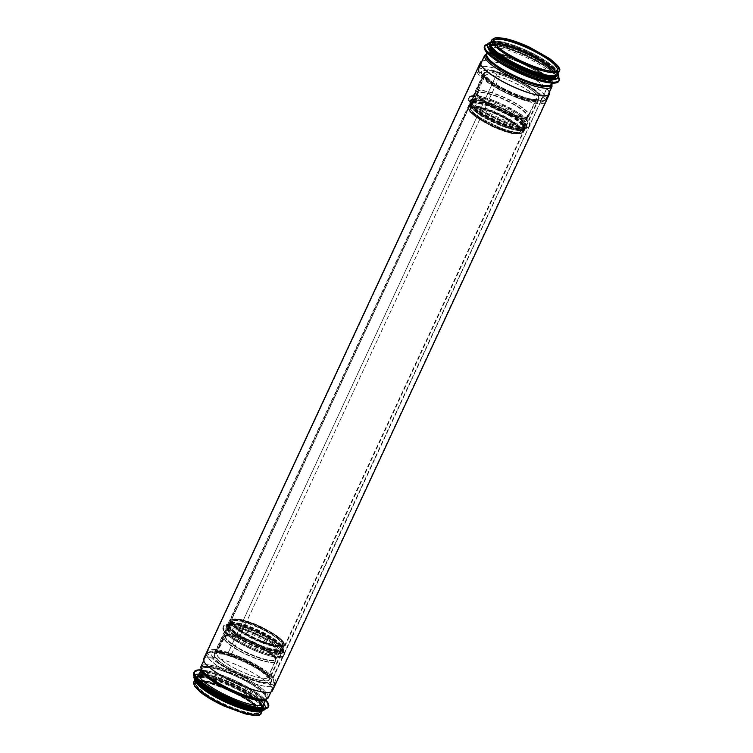 <?xml version="1.0" encoding="UTF-8"?>
<svg xmlns="http://www.w3.org/2000/svg" width="753" height="753" viewBox="0 0 753 753"><rect width="100%" height="100%" fill="white"/><g stroke="black" fill="none" stroke-linecap="round" stroke-linejoin="round"><path stroke-width="0.56" stroke-dasharray="3.77 2.82" d="M485.346 72.147L216.205 652.992L485.346 72.147A30.525 6.824 -155.1 0 0 483.567 73.333L214.05 653.971A30.525 6.824 24.9 0 0 238.861 673.013A30.525 6.824 24.9 0 0 269.433 679.677A30.525 6.824 24.9 0 0 248.518 662.518A30.525 6.824 24.9 0 0 215.979 652.747L485.497 72.109L215.979 652.747M485.497 72.109A30.525 6.824 -155.1 0 1 518.045 81.889A30.525 6.824 -155.1 0 1 538.95 99.048A30.525 6.824 -155.1 0 1 508.388 92.384A30.525 6.824 -155.1 0 1 483.567 73.333M485.873 72.316A30.082 6.73 -155.1 0 1 517.942 81.955A30.082 6.73 -155.1 0 1 538.546 98.85A30.082 6.73 -155.1 0 1 508.426 92.29A30.082 6.73 -155.1 0 1 483.981 73.521A30.082 6.73 -155.1 0 1 485.723 72.354M215.819 652.785A30.525 6.824 24.9 0 0 214.05 653.971M216.205 652.992A30.082 6.73 24.9 0 0 214.454 654.159A30.082 6.73 24.9 0 0 238.908 672.918A30.082 6.73 24.9 0 0 269.019 679.488A30.082 6.73 24.9 0 0 248.424 662.584A30.082 6.73 24.9 0 0 216.356 652.955M497.799 71.827L228.244 652.531L230.945 655.392L500.491 74.698L497.799 71.827A37.481 8.377 -155.1 0 0 477.28 70.377L207.724 651.072A37.481 8.377 24.9 0 0 238.193 674.453A37.481 8.377 24.9 0 0 275.72 682.632A37.481 8.377 24.9 0 0 228.328 652.559L497.874 71.855L500.557 74.716L231.002 655.411L228.328 652.559M497.874 71.855A37.481 8.377 -155.1 0 1 545.276 101.937A37.481 8.377 -155.1 0 1 507.748 93.758A37.481 8.377 -155.1 0 1 477.28 70.377M500.557 74.716A29.988 6.702 -155.1 0 1 538.47 98.784A29.988 6.702 -155.1 0 1 508.454 92.233A29.988 6.702 -155.1 0 1 484.075 73.53A29.988 6.702 -155.1 0 1 500.491 74.698M228.244 652.531A37.481 8.377 24.9 0 0 207.724 651.072M230.945 655.392A29.988 6.702 24.9 0 0 214.53 654.225A29.988 6.702 24.9 0 0 238.899 672.937A29.988 6.702 24.9 0 0 268.925 679.479A29.988 6.702 24.9 0 0 231.002 655.411M269.951 685.042L546.829 88.562L269.951 685.042A37.951 8.49 24.9 0 1 272.482 690.717M546.687 88.421L269.499 684.797L546.687 88.421A37.951 8.49 -155.1 0 0 513.264 68.241A37.951 8.49 -155.1 0 0 482.005 61.04M269.819 684.891A37.951 8.49 24.9 0 0 232.799 663.242A37.951 8.49 24.9 0 0 203.639 658.762M269.499 684.797A37.575 8.405 24.9 0 0 232.846 663.365A37.575 8.405 24.9 0 0 203.978 658.922A37.575 8.405 24.9 0 0 234.522 682.359A37.575 8.405 24.9 0 0 272.144 690.567A37.575 8.405 24.9 0 0 269.64 684.938M546.829 88.562A37.951 8.49 -155.1 0 1 549.351 92.308M546.509 88.468A37.575 8.405 -155.1 0 1 549.153 92.723M481.807 61.464A37.575 8.405 -155.1 0 1 512.36 67.958A37.575 8.405 -155.1 0 1 546.377 88.317M195.441 680.618A36.756 8.217 -155.1 0 1 195.526 679.084A36.756 8.217 -155.1 0 1 197.757 677.634A36.756 8.217 -155.1 0 1 236.913 689.315A36.756 8.217 -155.1 0 1 262.204 710.032A36.756 8.217 -155.1 0 1 261.084 711.096M200.025 676.006A35.325 7.897 -155.1 0 1 237.656 687.235A35.325 7.897 -155.1 0 1 261.969 707.142A35.325 7.897 -155.1 0 1 261.94 707.199A35.325 7.897 -155.1 0 1 226.597 699.433A35.325 7.897 -155.1 0 1 197.86 677.446A35.325 7.897 -155.1 0 1 197.879 677.399A35.325 7.897 -155.1 0 1 200.025 676.006M231.171 622.759A29.254 6.542 -155.1 0 1 262.336 632.068A29.254 6.542 -155.1 0 1 282.469 648.549A29.254 6.542 -155.1 0 1 253.187 642.168A29.254 6.542 -155.1 0 1 229.401 623.917A29.254 6.542 -155.1 0 1 231.171 622.759M195.027 679.488A37.123 8.302 -155.1 0 1 195.187 678.924A37.123 8.302 -155.1 0 1 197.437 677.465A37.123 8.302 -155.1 0 1 236.988 689.268A37.123 8.302 -155.1 0 1 262.543 710.192A37.123 8.302 -155.1 0 1 262.213 710.681M200.345 676.166A34.949 7.812 24.9 0 0 198.227 677.549A34.949 7.812 24.9 0 0 198.199 677.606A34.949 7.812 24.9 0 0 222.389 697.306A34.949 7.812 24.9 0 0 259.512 708.366A34.949 7.812 24.9 0 0 261.611 707.029A34.949 7.812 24.9 0 0 261.63 706.982A34.949 7.812 24.9 0 0 237.581 687.282A34.949 7.812 24.9 0 0 200.345 676.166M230.86 622.59A29.631 6.626 -155.1 0 1 262.421 632.012A29.631 6.626 -155.1 0 1 282.808 648.71A29.631 6.626 -155.1 0 1 281.02 649.877A29.631 6.626 -155.1 0 1 249.45 640.455A29.631 6.626 -155.1 0 1 229.063 623.757A29.631 6.626 -155.1 0 1 230.86 622.59M280.963 646.912A28.285 6.325 24.9 0 0 282.676 645.792A28.285 6.325 24.9 0 0 259.691 628.153A28.285 6.325 24.9 0 0 231.378 621.978A28.285 6.325 24.9 0 0 250.843 637.913A28.285 6.325 24.9 0 0 280.963 646.912M277.273 654.856A28.285 6.325 24.9 0 0 278.986 653.745A28.285 6.325 24.9 0 0 256.001 636.097A28.285 6.325 24.9 0 0 227.688 629.932A28.285 6.325 24.9 0 0 247.144 645.867A28.285 6.325 24.9 0 0 277.273 654.856M278.657 654.112A29.254 6.542 24.9 0 0 280.427 652.964A29.254 6.542 24.9 0 0 256.641 634.713A29.254 6.542 24.9 0 0 227.359 628.322A29.254 6.542 24.9 0 0 247.492 644.813A29.254 6.542 24.9 0 0 278.657 654.112M279.419 652.456A29.254 6.542 24.9 0 0 281.198 651.307A29.254 6.542 24.9 0 0 257.413 633.057A29.254 6.542 24.9 0 0 228.121 626.665A29.254 6.542 24.9 0 0 248.255 643.156A29.254 6.542 24.9 0 0 279.419 652.456M279.824 651.599A29.254 6.542 24.9 0 0 281.594 650.441A29.254 6.542 24.9 0 0 257.818 632.191A29.254 6.542 24.9 0 0 228.526 625.809A29.254 6.542 24.9 0 0 248.659 642.29A29.254 6.542 24.9 0 0 279.824 651.599M280.097 650.997A29.254 6.542 24.9 0 0 281.876 649.848A29.254 6.542 24.9 0 0 258.091 631.598A29.254 6.542 24.9 0 0 228.799 625.206A29.254 6.542 24.9 0 0 248.932 641.697A29.254 6.542 24.9 0 0 280.097 650.997M280.408 650.338A29.254 6.542 24.9 0 0 282.177 649.18A29.254 6.542 24.9 0 0 258.401 630.929A29.254 6.542 24.9 0 0 229.11 624.548A29.254 6.542 24.9 0 0 249.243 641.038A29.254 6.542 24.9 0 0 280.408 650.338M282.403 646.027A29.254 6.542 24.9 0 0 284.182 644.879A29.254 6.542 24.9 0 0 260.397 626.628A29.254 6.542 24.9 0 0 231.105 620.237A29.254 6.542 24.9 0 0 251.238 636.727A29.254 6.542 24.9 0 0 282.403 646.027M258.053 713.383A35.777 8.001 -155.1 0 1 219.942 702.012A35.777 8.001 -155.1 0 1 195.319 681.851A35.777 8.001 -155.1 0 1 231.143 689.654A35.777 8.001 -155.1 0 1 260.227 711.971A35.777 8.001 -155.1 0 1 258.053 713.383M199.714 673.088A35.777 8.001 -155.1 0 1 234.832 681.7A35.777 8.001 -155.1 0 1 264.077 702.963M262.016 707.076A36.756 8.217 -155.1 0 1 222.869 695.386A36.756 8.217 -155.1 0 1 197.578 674.679A36.756 8.217 -155.1 0 1 234.371 682.698A36.756 8.217 -155.1 0 1 264.247 705.627A36.756 8.217 -155.1 0 1 262.016 707.076M197.775 680.015A36.756 8.217 -155.1 0 1 196.806 676.335A36.756 8.217 -155.1 0 1 233.599 684.355A36.756 8.217 -155.1 0 1 263.475 707.283A36.756 8.217 -155.1 0 1 261.244 708.733A36.756 8.217 -155.1 0 1 260.039 708.921M260.849 709.59A36.756 8.217 -155.1 0 1 221.702 697.909A36.756 8.217 -155.1 0 1 196.411 677.192A36.756 8.217 -155.1 0 1 233.204 685.211A36.756 8.217 -155.1 0 1 263.079 708.14A36.756 8.217 -155.1 0 1 260.849 709.59M199.809 684.524A36.756 8.217 -155.1 0 1 196.128 677.794A36.756 8.217 -155.1 0 1 232.922 685.814A36.756 8.217 -155.1 0 1 262.797 708.742A36.756 8.217 -155.1 0 1 260.576 710.192A36.756 8.217 -155.1 0 1 255.276 710.277M260.265 710.851A36.756 8.217 -155.1 0 1 221.109 699.17A36.756 8.217 -155.1 0 1 195.818 678.453A36.756 8.217 -155.1 0 1 232.621 686.472A36.756 8.217 -155.1 0 1 262.496 709.401A36.756 8.217 -155.1 0 1 260.265 710.851M258.26 715.162A36.756 8.217 -155.1 0 1 219.114 703.471A36.756 8.217 -155.1 0 1 193.822 682.764A36.756 8.217 -155.1 0 1 230.616 690.783A36.756 8.217 -155.1 0 1 260.491 713.712A36.756 8.217 -155.1 0 1 258.26 715.162M555.243 75.375A36.756 8.217 24.9 0 0 557.474 73.926A36.756 8.217 24.9 0 0 527.599 50.997A36.756 8.217 24.9 0 0 490.796 42.977A36.756 8.217 24.9 0 0 516.087 63.694A36.756 8.217 24.9 0 0 555.243 75.375M552.975 77.013A35.325 7.897 24.9 0 0 555.121 75.611A35.325 7.897 24.9 0 0 555.14 75.564A35.325 7.897 24.9 0 0 526.403 53.576A35.325 7.897 24.9 0 0 491.06 45.811A35.325 7.897 24.9 0 0 491.031 45.867A35.325 7.897 24.9 0 0 515.344 65.775A35.325 7.897 24.9 0 0 552.975 77.013M521.829 130.25A29.254 6.542 24.9 0 0 523.599 129.092A29.254 6.542 24.9 0 0 499.813 110.842A29.254 6.542 24.9 0 0 470.531 104.46A29.254 6.542 24.9 0 0 490.664 120.941A29.254 6.542 24.9 0 0 521.829 130.25M557.813 74.086A37.123 8.302 24.9 0 0 532.258 53.162A37.123 8.302 24.9 0 0 492.707 41.359A37.123 8.302 24.9 0 0 490.457 42.817M553.276 71.196A34.949 7.812 -155.1 0 1 554.801 75.413A34.949 7.812 -155.1 0 1 554.773 75.46A34.949 7.812 -155.1 0 1 552.655 76.844A34.949 7.812 -155.1 0 1 515.419 65.727A34.949 7.812 -155.1 0 1 491.37 46.027A34.949 7.812 -155.1 0 1 491.389 45.98A34.949 7.812 -155.1 0 1 493.488 44.653A34.949 7.812 -155.1 0 1 495.596 44.418M522.14 130.42A29.631 6.626 24.9 0 0 523.937 129.252A29.631 6.626 24.9 0 0 503.55 112.555A29.631 6.626 24.9 0 0 471.98 103.133A29.631 6.626 24.9 0 0 470.192 104.3A29.631 6.626 24.9 0 0 490.58 120.998A29.631 6.626 24.9 0 0 522.14 130.42M472.037 106.107A28.285 6.325 -155.1 0 1 502.157 115.096A28.285 6.325 -155.1 0 1 521.622 131.031A28.285 6.325 -155.1 0 1 493.309 124.866A28.285 6.325 -155.1 0 1 470.324 107.218A28.285 6.325 -155.1 0 1 472.037 106.107M475.727 98.154A28.285 6.325 -155.1 0 1 505.856 107.142A28.285 6.325 -155.1 0 1 525.312 123.078A28.285 6.325 -155.1 0 1 496.999 116.913A28.285 6.325 -155.1 0 1 474.014 99.264A28.285 6.325 -155.1 0 1 475.727 98.154M474.343 98.897A29.254 6.542 -155.1 0 1 505.508 108.197A29.254 6.542 -155.1 0 1 525.641 124.687A29.254 6.542 -155.1 0 1 496.359 118.296A29.254 6.542 -155.1 0 1 472.573 100.055A29.254 6.542 -155.1 0 1 474.343 98.897M473.581 100.554A29.254 6.542 -155.1 0 1 504.745 109.853A29.254 6.542 -155.1 0 1 524.879 126.344A29.254 6.542 -155.1 0 1 495.587 119.962A29.254 6.542 -155.1 0 1 471.802 101.711A29.254 6.542 -155.1 0 1 473.581 100.554M473.176 101.41A29.254 6.542 -155.1 0 1 504.341 110.719A29.254 6.542 -155.1 0 1 524.474 127.201A29.254 6.542 -155.1 0 1 495.182 120.819A29.254 6.542 -155.1 0 1 471.406 102.568A29.254 6.542 -155.1 0 1 473.176 101.41M472.903 102.013A29.254 6.542 -155.1 0 1 504.068 111.312A29.254 6.542 -155.1 0 1 524.201 127.803A29.254 6.542 -155.1 0 1 494.909 121.412A29.254 6.542 -155.1 0 1 471.124 103.161A29.254 6.542 -155.1 0 1 472.903 102.013M472.592 102.672A29.254 6.542 -155.1 0 1 503.757 111.971A29.254 6.542 -155.1 0 1 523.89 128.462A29.254 6.542 -155.1 0 1 494.599 122.08A29.254 6.542 -155.1 0 1 470.823 103.829A29.254 6.542 -155.1 0 1 472.592 102.672M470.597 106.982A29.254 6.542 -155.1 0 1 501.762 116.282A29.254 6.542 -155.1 0 1 521.895 132.773A29.254 6.542 -155.1 0 1 492.603 126.391A29.254 6.542 -155.1 0 1 468.818 108.14A29.254 6.542 -155.1 0 1 470.597 106.982M494.947 39.627A35.777 8.001 24.9 0 0 492.773 41.039A35.777 8.001 24.9 0 0 521.857 63.356A35.777 8.001 24.9 0 0 557.681 71.168A35.777 8.001 24.9 0 0 533.058 50.997A35.777 8.001 24.9 0 0 494.947 39.627M491.257 47.58A35.777 8.001 24.9 0 0 489.083 48.992A35.777 8.001 24.9 0 0 518.168 71.309A35.777 8.001 24.9 0 0 553.982 79.121A35.777 8.001 24.9 0 0 529.368 58.95A35.777 8.001 24.9 0 0 491.257 47.58M554.274 79.413A36.756 8.217 24.9 0 0 555.422 78.331A36.756 8.217 24.9 0 0 530.131 57.623A36.756 8.217 24.9 0 0 490.984 45.933A36.756 8.217 24.9 0 0 488.753 47.383A36.756 8.217 24.9 0 0 488.669 48.964M491.756 44.276A36.756 8.217 24.9 0 0 489.525 45.726A36.756 8.217 24.9 0 0 519.401 68.655A36.756 8.217 24.9 0 0 556.194 76.674A36.756 8.217 24.9 0 0 530.903 55.967A36.756 8.217 24.9 0 0 491.756 44.276M555.356 76.938A36.756 8.217 24.9 0 0 556.589 75.818A36.756 8.217 24.9 0 0 531.298 55.101A36.756 8.217 24.9 0 0 492.151 43.42A36.756 8.217 24.9 0 0 489.921 44.869A36.756 8.217 24.9 0 0 489.864 46.545M492.424 42.817A36.756 8.217 24.9 0 0 490.203 44.276A36.756 8.217 24.9 0 0 520.078 67.196A36.756 8.217 24.9 0 0 556.872 75.215A36.756 8.217 24.9 0 0 531.58 54.508A36.756 8.217 24.9 0 0 492.424 42.817M556.796 75.102A36.756 8.217 24.9 0 0 557.182 74.556A36.756 8.217 24.9 0 0 531.891 53.849A36.756 8.217 24.9 0 0 492.735 42.159A36.756 8.217 24.9 0 0 490.504 43.608A36.756 8.217 24.9 0 0 490.335 44.248M494.74 37.848A36.756 8.217 24.9 0 0 492.509 39.297A36.756 8.217 24.9 0 0 522.384 62.226A36.756 8.217 24.9 0 0 559.178 70.245A36.756 8.217 24.9 0 0 533.886 49.538A36.756 8.217 24.9 0 0 494.74 37.848M196.354 680.646A36.756 8.217 -155.1 0 1 235.51 692.336A36.756 8.217 -155.1 0 1 260.802 713.044A36.756 8.217 -155.1 0 1 224.008 705.024A36.756 8.217 -155.1 0 1 194.133 682.096A36.756 8.217 -155.1 0 1 196.354 680.646M197.568 681.305A35.325 7.897 -155.1 0 1 235.2 692.534A35.325 7.897 -155.1 0 1 259.512 712.451A35.325 7.897 -155.1 0 1 224.14 704.742A35.325 7.897 -155.1 0 1 195.422 682.698A35.325 7.897 -155.1 0 1 197.568 681.305M201.371 670.33A35.626 7.963 -155.1 0 1 201.456 668.984A35.626 7.963 -155.1 0 1 203.639 667.525A35.626 7.963 -155.1 0 1 241.713 678.914A35.626 7.963 -155.1 0 1 266.091 698.982A35.626 7.963 -155.1 0 1 265.112 699.923M202.623 672.222A36.003 8.048 -155.1 0 1 203.583 666.8A36.003 8.048 -155.1 0 1 248.066 681.512A36.003 8.048 -155.1 0 1 262.863 700.186M202.51 672.071A36.379 8.132 -155.1 0 1 203.357 666.433A36.379 8.132 -155.1 0 1 248.481 681.399A36.379 8.132 -155.1 0 1 263.051 700.177M201.004 666.405A37.123 8.302 -155.1 0 1 203.254 664.946A37.123 8.302 -155.1 0 1 242.805 676.749A37.123 8.302 -155.1 0 1 268.35 697.673M209.127 652.277A37.123 8.302 -155.1 0 1 248.678 664.08A37.123 8.302 -155.1 0 1 274.233 685.004A37.123 8.302 -155.1 0 1 237.063 676.9A37.123 8.302 -155.1 0 1 206.877 653.745A37.123 8.302 -155.1 0 1 209.127 652.277M213.748 652.089A32.85 7.342 -155.1 0 1 254.354 665.52A32.85 7.342 -155.1 0 1 267.823 682.557A32.85 7.342 -155.1 0 1 238.466 673.879A32.85 7.342 -155.1 0 1 212.883 657.049A32.85 7.342 -155.1 0 1 213.748 652.089M218.361 651.9A28.576 6.391 -155.1 0 1 248.81 660.993A28.576 6.391 -155.1 0 1 268.482 677.098A28.576 6.391 -155.1 0 1 239.868 670.867A28.576 6.391 -155.1 0 1 216.629 653.03A28.576 6.391 -155.1 0 1 218.361 651.9M225.731 636.031A28.576 6.391 -155.1 0 1 256.18 645.123A28.576 6.391 -155.1 0 1 275.843 661.228A28.576 6.391 -155.1 0 1 247.229 654.988A28.576 6.391 -155.1 0 1 223.999 637.16A28.576 6.391 -155.1 0 1 225.731 636.031M225.919 635.786A28.51 6.372 -155.1 0 1 254.938 644.182A28.51 6.372 -155.1 0 1 276.05 660.24A28.51 6.372 -155.1 0 1 247.37 654.696A28.51 6.372 -155.1 0 1 224.62 636.36A28.51 6.372 -155.1 0 1 225.919 635.786M226.982 634.901A27.899 6.24 -155.1 0 1 255.38 643.118A27.899 6.24 -155.1 0 1 276.04 658.828A27.899 6.24 -155.1 0 1 247.963 653.406A27.899 6.24 -155.1 0 1 225.712 635.466A27.899 6.24 -155.1 0 1 226.982 634.901M227.171 634.657A27.833 6.222 -155.1 0 1 256.811 643.504A27.833 6.222 -155.1 0 1 275.965 659.186A27.833 6.222 -155.1 0 1 248.104 653.115A27.833 6.222 -155.1 0 1 225.476 635.748A27.833 6.222 -155.1 0 1 227.171 634.657M233.778 620.406A27.833 6.222 -155.1 0 1 263.428 629.254A27.833 6.222 -155.1 0 1 282.582 644.935A27.833 6.222 -155.1 0 1 254.721 638.864A27.833 6.222 -155.1 0 1 232.093 621.507A27.833 6.222 -155.1 0 1 233.778 620.406M232.573 619.747A29.254 6.542 -155.1 0 1 263.738 629.047A29.254 6.542 -155.1 0 1 283.872 645.537A29.254 6.542 -155.1 0 1 254.58 639.156A29.254 6.542 -155.1 0 1 230.804 620.905A29.254 6.542 -155.1 0 1 232.573 619.747M193.794 681.945A37.123 8.302 -155.1 0 1 196.044 680.477A37.123 8.302 -155.1 0 1 235.595 692.28A37.123 8.302 -155.1 0 1 261.14 713.204M197.879 681.474A34.949 7.812 -155.1 0 1 235.115 692.591A34.949 7.812 -155.1 0 1 259.173 712.291A34.949 7.812 -155.1 0 1 224.178 704.657A34.949 7.812 -155.1 0 1 195.761 682.858A34.949 7.812 -155.1 0 1 197.879 681.474M203.959 667.685A35.25 7.878 -155.1 0 1 241.628 678.952A35.25 7.878 -155.1 0 1 265.753 698.812A35.25 7.878 -155.1 0 1 230.484 691.075A35.25 7.878 -155.1 0 1 201.804 669.135A35.25 7.878 -155.1 0 1 203.959 667.685M203.875 666.603A35.815 8.01 -155.1 0 1 248.302 681.333A35.815 8.01 -155.1 0 1 262.656 699.819A35.815 8.01 -155.1 0 1 230.813 690.36A35.815 8.01 -155.1 0 1 203.037 672.147A35.815 8.01 -155.1 0 1 203.875 666.603M203.649 666.236A36.191 8.095 -155.1 0 1 248.537 681.117A36.191 8.095 -155.1 0 1 263.042 699.801A36.191 8.095 -155.1 0 1 230.87 690.237A36.191 8.095 -155.1 0 1 202.802 671.836A36.191 8.095 -155.1 0 1 203.649 666.236M203.564 665.115A36.756 8.217 -155.1 0 1 242.72 676.806A36.756 8.217 -155.1 0 1 268.012 697.513A36.756 8.217 -155.1 0 1 231.218 689.494A36.756 8.217 -155.1 0 1 201.343 666.565A36.756 8.217 -155.1 0 1 203.564 665.115M209.447 652.446A36.756 8.217 -155.1 0 1 248.603 664.137A36.756 8.217 -155.1 0 1 273.894 684.844A36.756 8.217 -155.1 0 1 237.091 676.825A36.756 8.217 -155.1 0 1 207.216 653.896A36.756 8.217 -155.1 0 1 209.447 652.446M213.457 652.286A33.047 7.389 -155.1 0 1 254.298 665.793A33.047 7.389 -155.1 0 1 267.842 682.924A33.047 7.389 -155.1 0 1 238.315 674.208A33.047 7.389 -155.1 0 1 212.591 657.275A33.047 7.389 -155.1 0 1 213.457 652.286M218.681 652.079A28.209 6.306 -155.1 0 1 248.725 661.049A28.209 6.306 -155.1 0 1 268.134 676.938A28.209 6.306 -155.1 0 1 239.896 670.782A28.209 6.306 -155.1 0 1 216.968 653.19A28.209 6.306 -155.1 0 1 218.681 652.079M226.051 636.2A28.209 6.306 -155.1 0 1 256.095 645.17A28.209 6.306 -155.1 0 1 275.504 661.068A28.209 6.306 -155.1 0 1 247.266 654.912A28.209 6.306 -155.1 0 1 224.338 637.32A28.209 6.306 -155.1 0 1 226.051 636.2M226.145 636.078A28.172 6.297 -155.1 0 1 254.815 644.38A28.172 6.297 -155.1 0 1 275.673 660.24A28.172 6.297 -155.1 0 1 247.332 654.771A28.172 6.297 -155.1 0 1 224.865 636.652A28.172 6.297 -155.1 0 1 226.145 636.078M227.199 635.193A27.56 6.165 -155.1 0 1 255.258 643.316A27.56 6.165 -155.1 0 1 275.664 658.828A27.56 6.165 -155.1 0 1 247.935 653.472A27.56 6.165 -155.1 0 1 225.947 635.758A27.56 6.165 -155.1 0 1 227.199 635.193M227.481 634.826A27.456 6.137 -155.1 0 1 256.735 643.561A27.456 6.137 -155.1 0 1 275.626 659.026A27.456 6.137 -155.1 0 1 248.142 653.039A27.456 6.137 -155.1 0 1 225.815 635.909A27.456 6.137 -155.1 0 1 227.481 634.826M234.098 620.576A27.456 6.137 -155.1 0 1 263.343 629.31A27.456 6.137 -155.1 0 1 282.243 644.784A27.456 6.137 -155.1 0 1 254.749 638.789A27.456 6.137 -155.1 0 1 232.432 621.658A27.456 6.137 -155.1 0 1 234.098 620.576M232.253 619.578A29.631 6.626 -155.1 0 1 263.823 629A29.631 6.626 -155.1 0 1 284.21 645.697A29.631 6.626 -155.1 0 1 254.552 639.231A29.631 6.626 -155.1 0 1 230.465 620.745A29.631 6.626 -155.1 0 1 232.253 619.578M281.584 645.585A28.285 6.325 24.9 0 0 253.987 624.096A28.285 6.325 24.9 0 0 237.364 627.993A28.285 6.325 24.9 0 0 281.584 645.585M281.584 657.209A33.377 7.464 24.9 0 0 249.027 631.852A33.377 7.464 24.9 0 0 229.401 636.445A33.377 7.464 24.9 0 0 281.584 657.209M281.782 657.143A33.527 7.492 24.9 0 0 283.806 655.816A33.527 7.492 24.9 0 0 256.557 634.901A33.527 7.492 24.9 0 0 222.992 627.588A33.527 7.492 24.9 0 0 246.062 646.479A33.527 7.492 24.9 0 0 281.782 657.143M282.121 656.409A33.527 7.492 24.9 0 0 284.154 655.082A33.527 7.492 24.9 0 0 256.895 634.167A33.527 7.492 24.9 0 0 223.33 626.854A33.527 7.492 24.9 0 0 246.4 645.745A33.527 7.492 24.9 0 0 282.121 656.409M282.064 656.211A33.386 7.464 24.9 0 0 249.488 630.845A33.386 7.464 24.9 0 0 229.863 635.447A33.386 7.464 24.9 0 0 282.064 656.211M281.33 653.491A31.504 7.041 24.9 0 0 250.589 629.564A31.504 7.041 24.9 0 0 232.065 633.904A31.504 7.041 24.9 0 0 281.33 653.491M281.518 653.435A31.654 7.078 24.9 0 0 283.429 652.183A31.654 7.078 24.9 0 0 257.705 632.435A31.654 7.078 24.9 0 0 226.013 625.527A31.654 7.078 24.9 0 0 247.793 643.363A31.654 7.078 24.9 0 0 281.518 653.435M281.707 653.02A31.654 7.078 24.9 0 0 283.627 651.769A31.654 7.078 24.9 0 0 257.893 632.021A31.654 7.078 24.9 0 0 226.201 625.122A31.654 7.078 24.9 0 0 247.982 642.958A31.654 7.078 24.9 0 0 281.707 653.02M281.65 652.823A31.522 7.05 24.9 0 0 250.9 628.887A31.522 7.05 24.9 0 0 232.376 633.226A31.522 7.05 24.9 0 0 281.65 652.823M280.54 651.241A29.781 6.655 24.9 0 0 251.483 628.623A29.781 6.655 24.9 0 0 233.985 632.718A29.781 6.655 24.9 0 0 280.54 651.241M280.85 650.583A29.781 6.655 24.9 0 0 251.794 627.955A29.781 6.655 24.9 0 0 234.287 632.059A29.781 6.655 24.9 0 0 280.85 650.583M257.441 714.71A35.777 8.001 -155.1 0 1 201.503 692.459A35.777 8.001 -155.1 0 1 222.53 687.536A35.777 8.001 -155.1 0 1 257.441 714.71M201.07 669.897A40.878 9.14 -155.1 0 1 235.312 680.665A40.878 9.14 -155.1 0 1 265.64 699.866M196.166 670.339A41.02 9.177 -155.1 0 1 235.265 680.768A41.02 9.177 -155.1 0 1 268.473 703.895M193.85 672.551A41.02 9.177 -155.1 0 1 234.927 681.503A41.02 9.177 -155.1 0 1 268.275 707.095M193.935 674.867A40.878 9.14 -155.1 0 1 234.851 681.663A40.878 9.14 -155.1 0 1 266.449 708.526M194.575 676.25A38.996 8.716 -155.1 0 1 233.816 683.893A38.996 8.716 -155.1 0 1 264.981 708.931M194.415 675.968A39.147 8.754 -155.1 0 1 194.566 675.46A39.147 8.754 -155.1 0 1 233.769 683.997A39.147 8.754 -155.1 0 1 265.593 708.422A39.147 8.754 -155.1 0 1 265.301 708.874M194.368 675.893A39.147 8.754 -155.1 0 1 194.378 675.865A39.147 8.754 -155.1 0 1 233.571 684.411A39.147 8.754 -155.1 0 1 265.404 708.837A39.147 8.754 -155.1 0 1 265.385 708.865L265.593 708.422C267.484 696.205 202.726 666.123 194.566 675.46L194.368 675.893M194.425 677.982A39.015 8.725 -155.1 0 1 233.505 684.571A39.015 8.725 -155.1 0 1 263.757 710.164M197.23 682.105A37.274 8.33 -155.1 0 1 230.456 684.562A37.274 8.33 -155.1 0 1 261.018 710.427A37.274 8.33 -155.1 0 1 258.797 710.681M195.215 679.63A37.274 8.33 -155.1 0 1 234.663 687.31A37.274 8.33 -155.1 0 1 260.707 711.096M556.646 72.363A36.756 8.217 24.9 0 0 558.867 70.914A36.756 8.217 24.9 0 0 528.992 47.985A36.756 8.217 24.9 0 0 492.198 39.965A36.756 8.217 24.9 0 0 517.49 60.673A36.756 8.217 24.9 0 0 556.646 72.363M555.432 71.704A35.325 7.897 24.9 0 0 557.578 70.311A35.325 7.897 24.9 0 0 528.86 48.277A35.325 7.897 24.9 0 0 493.488 40.568A35.325 7.897 24.9 0 0 517.8 60.475A35.325 7.897 24.9 0 0 555.432 71.704M551.742 83.545A36.003 8.048 24.9 0 0 550.255 80.637L551.544 84.025A35.626 7.963 24.9 0 0 522.554 61.85A35.626 7.963 24.9 0 0 486.909 54.028L490.335 52.823A36.003 8.048 24.9 0 0 487.144 53.567M551.855 83.291A36.379 8.132 24.9 0 0 550.49 80.938L550.255 80.637A36.003 8.048 24.9 0 0 522.337 62.33A36.003 8.048 24.9 0 0 490.335 52.823L489.949 52.832A36.379 8.132 24.9 0 0 487.266 53.322M551.883 83.225L550.49 80.938A36.379 8.132 24.9 0 0 522.281 62.443A36.379 8.132 24.9 0 0 489.949 52.832L487.304 53.247M551.996 86.604A37.123 8.302 24.9 0 0 521.82 63.44A37.123 8.302 24.9 0 0 484.65 55.336M543.873 100.733A37.123 8.302 24.9 0 0 546.123 99.274A37.123 8.302 24.9 0 0 515.937 76.109A37.123 8.302 24.9 0 0 478.767 68.005A37.123 8.302 24.9 0 0 504.322 88.929A37.123 8.302 24.9 0 0 543.873 100.733M539.252 100.921A32.85 7.342 24.9 0 0 540.117 95.96A32.85 7.342 24.9 0 0 514.534 79.131A32.85 7.342 24.9 0 0 485.177 70.462A32.85 7.342 24.9 0 0 498.646 87.489A32.85 7.342 24.9 0 0 539.252 100.921M534.639 101.109A28.576 6.391 24.9 0 0 536.371 99.98A28.576 6.391 24.9 0 0 513.132 82.152A28.576 6.391 24.9 0 0 484.518 75.912A28.576 6.391 24.9 0 0 504.19 92.017A28.576 6.391 24.9 0 0 534.639 101.109M527.269 116.979A28.576 6.391 24.9 0 0 529.001 115.849A28.576 6.391 24.9 0 0 505.771 98.022A28.576 6.391 24.9 0 0 477.157 91.781A28.576 6.391 24.9 0 0 496.82 107.895A28.576 6.391 24.9 0 0 527.269 116.979M527.081 117.223A28.51 6.372 24.9 0 0 528.38 116.649A28.51 6.372 24.9 0 0 505.63 98.314A28.51 6.372 24.9 0 0 476.95 92.779A28.51 6.372 24.9 0 0 498.062 108.827A28.51 6.372 24.9 0 0 527.081 117.223M526.018 118.108A27.899 6.24 24.9 0 0 527.288 117.543A27.899 6.24 24.9 0 0 505.037 99.603A27.899 6.24 24.9 0 0 476.96 94.181A27.899 6.24 24.9 0 0 497.62 109.891A27.899 6.24 24.9 0 0 526.018 118.108M525.829 118.362A27.833 6.222 24.9 0 0 527.524 117.261A27.833 6.222 24.9 0 0 504.896 99.895A27.833 6.222 24.9 0 0 477.035 93.824A27.833 6.222 24.9 0 0 496.189 109.505A27.833 6.222 24.9 0 0 525.829 118.362M519.222 132.603A27.833 6.222 24.9 0 0 520.907 131.511A27.833 6.222 24.9 0 0 498.279 114.145A27.833 6.222 24.9 0 0 470.418 108.074A27.833 6.222 24.9 0 0 489.572 123.756A27.833 6.222 24.9 0 0 519.222 132.603M520.427 133.262A29.254 6.542 24.9 0 0 522.196 132.104A29.254 6.542 24.9 0 0 498.42 113.854A29.254 6.542 24.9 0 0 469.128 107.472A29.254 6.542 24.9 0 0 489.262 123.963A29.254 6.542 24.9 0 0 520.427 133.262M559.206 71.074A37.123 8.302 24.9 0 0 529.03 47.91A37.123 8.302 24.9 0 0 491.86 39.805M491.37 46.027L493.827 40.718A34.949 7.812 24.9 0 0 517.885 60.419A34.949 7.812 24.9 0 0 555.121 71.535A34.949 7.812 24.9 0 0 557.239 70.151L554.773 75.46M549.041 85.324A35.25 7.878 24.9 0 0 551.196 83.875A35.25 7.878 24.9 0 0 522.516 61.944A35.25 7.878 24.9 0 0 487.247 54.197A35.25 7.878 24.9 0 0 511.372 74.058A35.25 7.878 24.9 0 0 549.041 85.324M549.125 86.416A35.815 8.01 24.9 0 0 549.963 80.863A35.815 8.01 24.9 0 0 522.187 62.659A35.815 8.01 24.9 0 0 490.344 53.19A35.815 8.01 24.9 0 0 504.698 71.676A35.815 8.01 24.9 0 0 549.125 86.416M549.351 86.774A36.191 8.095 24.9 0 0 550.198 81.173A36.191 8.095 24.9 0 0 522.13 62.772A36.191 8.095 24.9 0 0 489.958 53.209A36.191 8.095 24.9 0 0 504.463 71.893A36.191 8.095 24.9 0 0 549.351 86.774M549.436 87.894A36.756 8.217 24.9 0 0 551.657 86.444A36.756 8.217 24.9 0 0 521.782 63.516A36.756 8.217 24.9 0 0 484.988 55.496A36.756 8.217 24.9 0 0 510.28 76.213A36.756 8.217 24.9 0 0 549.436 87.894M543.553 100.563A36.756 8.217 24.9 0 0 545.784 99.114A36.756 8.217 24.9 0 0 515.909 76.185A36.756 8.217 24.9 0 0 479.106 68.165A36.756 8.217 24.9 0 0 504.397 88.873A36.756 8.217 24.9 0 0 543.553 100.563M539.543 100.723A33.047 7.389 24.9 0 0 540.409 95.735A33.047 7.389 24.9 0 0 514.685 78.801A33.047 7.389 24.9 0 0 485.158 70.085A33.047 7.389 24.9 0 0 498.702 87.216A33.047 7.389 24.9 0 0 539.543 100.723M534.319 100.93A28.209 6.306 24.9 0 0 536.032 99.82A28.209 6.306 24.9 0 0 513.104 82.228A28.209 6.306 24.9 0 0 484.866 76.072A28.209 6.306 24.9 0 0 504.275 91.97A28.209 6.306 24.9 0 0 534.319 100.93M526.949 116.809A28.209 6.306 24.9 0 0 528.662 115.698A28.209 6.306 24.9 0 0 505.734 98.097A28.209 6.306 24.9 0 0 477.496 91.941A28.209 6.306 24.9 0 0 496.905 107.839A28.209 6.306 24.9 0 0 526.949 116.809M526.855 116.931A28.172 6.297 24.9 0 0 528.135 116.357A28.172 6.297 24.9 0 0 505.668 98.248A28.172 6.297 24.9 0 0 477.327 92.77A28.172 6.297 24.9 0 0 498.185 108.63A28.172 6.297 24.9 0 0 526.855 116.931M525.801 117.816A27.56 6.165 24.9 0 0 527.053 117.252A27.56 6.165 24.9 0 0 505.065 99.537A27.56 6.165 24.9 0 0 477.336 94.181A27.56 6.165 24.9 0 0 497.742 109.703A27.56 6.165 24.9 0 0 525.801 117.816M525.519 118.183A27.456 6.137 24.9 0 0 527.185 117.101A27.456 6.137 24.9 0 0 504.858 99.97A27.456 6.137 24.9 0 0 477.374 93.984A27.456 6.137 24.9 0 0 496.265 109.458A27.456 6.137 24.9 0 0 525.519 118.183M518.902 132.434A27.456 6.137 24.9 0 0 520.568 131.351A27.456 6.137 24.9 0 0 498.251 114.221A27.456 6.137 24.9 0 0 470.757 108.234A27.456 6.137 24.9 0 0 489.657 123.708A27.456 6.137 24.9 0 0 518.902 132.434M520.747 133.432A29.631 6.626 24.9 0 0 522.535 132.264A29.631 6.626 24.9 0 0 498.448 113.778A29.631 6.626 24.9 0 0 468.79 107.312A29.631 6.626 24.9 0 0 489.177 124.01A29.631 6.626 24.9 0 0 520.747 133.432M471.416 107.434A28.285 6.325 -155.1 0 1 515.636 125.017A28.285 6.325 -155.1 0 1 499.013 128.914A28.285 6.325 -155.1 0 1 471.416 107.434M471.416 95.8A33.377 7.464 -155.1 0 1 523.599 116.564A33.377 7.464 -155.1 0 1 503.973 121.158A33.377 7.464 -155.1 0 1 471.416 95.8M471.218 95.866A33.527 7.492 -155.1 0 1 506.938 106.531A33.527 7.492 -155.1 0 1 530.008 125.422A33.527 7.492 -155.1 0 1 496.443 118.108A33.527 7.492 -155.1 0 1 469.194 97.193A33.527 7.492 -155.1 0 1 471.218 95.866M470.879 96.6A33.527 7.492 -155.1 0 1 506.6 107.265A33.527 7.492 -155.1 0 1 529.67 126.156A33.527 7.492 -155.1 0 1 496.105 118.842A33.527 7.492 -155.1 0 1 468.846 97.928A33.527 7.492 -155.1 0 1 470.879 96.6M470.936 96.798A33.386 7.464 -155.1 0 1 523.137 117.562A33.386 7.464 -155.1 0 1 503.512 122.165A33.386 7.464 -155.1 0 1 470.936 96.798M471.67 99.518A31.504 7.041 -155.1 0 1 520.935 119.106A31.504 7.041 -155.1 0 1 502.411 123.445A31.504 7.041 -155.1 0 1 471.67 99.518M471.482 99.584A31.654 7.078 -155.1 0 1 505.207 109.646A31.654 7.078 -155.1 0 1 526.987 127.483A31.654 7.078 -155.1 0 1 495.295 120.574A31.654 7.078 -155.1 0 1 469.571 100.827A31.654 7.078 -155.1 0 1 471.482 99.584M471.293 99.989A31.654 7.078 -155.1 0 1 505.018 110.051A31.654 7.078 -155.1 0 1 526.799 127.897A31.654 7.078 -155.1 0 1 495.107 120.988A31.654 7.078 -155.1 0 1 469.373 101.241A31.654 7.078 -155.1 0 1 471.293 99.989M471.35 100.187A31.522 7.05 -155.1 0 1 520.624 119.783A31.522 7.05 -155.1 0 1 502.1 124.123A31.522 7.05 -155.1 0 1 471.35 100.187M472.46 101.768A29.781 6.655 -155.1 0 1 519.015 120.292A29.781 6.655 -155.1 0 1 501.517 124.386A29.781 6.655 -155.1 0 1 472.46 101.768M472.15 102.427A29.781 6.655 -155.1 0 1 518.713 120.951A29.781 6.655 -155.1 0 1 501.206 125.054A29.781 6.655 -155.1 0 1 472.15 102.427M495.559 38.299A35.777 8.001 24.9 0 0 530.47 65.473A35.777 8.001 24.9 0 0 551.497 60.551A35.777 8.001 24.9 0 0 495.559 38.299M556.834 82.67A40.878 9.14 24.9 0 0 534.461 60.296A40.878 9.14 24.9 0 0 486.937 45.227A40.878 9.14 24.9 0 0 484.527 49.114M558.811 81.192A41.02 9.177 24.9 0 0 530.573 58.075A41.02 9.177 24.9 0 0 486.871 45.029A41.02 9.177 24.9 0 0 484.386 46.648M559.065 78.143A41.02 9.177 24.9 0 0 526.742 55.308A41.02 9.177 24.9 0 0 487.219 44.295A41.02 9.177 24.9 0 0 486.551 44.483M487.615 44.154L503.051 46.149L525.848 54.762L547.149 66.622L558.632 77.117A40.878 9.14 24.9 0 0 525.848 54.762A40.878 9.14 24.9 0 0 487.596 44.182M556.542 78.971A38.996 8.716 24.9 0 0 535.185 57.614A38.996 8.716 24.9 0 0 489.845 43.241A38.996 8.716 24.9 0 0 487.549 46.94M558.434 77.559A39.147 8.754 24.9 0 0 531.486 55.487A39.147 8.754 24.9 0 0 489.779 43.043A39.147 8.754 24.9 0 0 487.407 44.587M558.575 75.027A39.147 8.754 24.9 0 0 527.844 53.218A39.147 8.754 24.9 0 0 489.977 42.629A39.147 8.754 24.9 0 0 489.243 42.846M558.029 73.813A39.015 8.725 24.9 0 0 526.846 52.616A39.015 8.725 24.9 0 0 490.523 42.488M557.465 75.093A37.274 8.33 24.9 0 0 530.969 54.075A37.274 8.33 24.9 0 0 491.982 42.582A37.274 8.33 24.9 0 0 489.911 43.73M557.832 74.039A37.274 8.33 24.9 0 0 530.517 53.03A37.274 8.33 24.9 0 0 492.293 41.914A37.274 8.33 24.9 0 0 490.485 42.77M538.95 99.048L269.433 679.677M483.981 73.521L214.454 654.159M538.546 98.85L269.019 679.488M545.276 101.937L275.72 682.632M484.075 73.53L214.53 654.225M538.47 98.784L268.925 679.479M272.144 690.567L549.022 94.087M203.978 658.922L480.856 62.452M195.526 679.084L194.133 682.096L194.716 685.757L200.42 691.715C205.625 695.866 212.468 700.017 220.949 704.187C229.656 708.394 237.741 711.5 245.233 713.496C255.916 715.708 261.103 715.557 260.802 713.044L262.204 710.032M261.969 707.142L259.512 712.451C260.519 712.225 259.277 710.211 255.785 706.408C247.191 696.845 206.689 678.717 197.126 681.672L195.422 682.698L197.879 677.399M261.94 707.199L263.098 704.902M265.696 699.763L266.091 698.982L262.665 700.186M197.86 677.446L198.867 675.083M201.117 669.793L201.456 668.984L202.745 672.373M270.995 691.969L274.233 685.004C275.278 680.806 272.746 676.627 266.609 672.457C260.914 668.137 253.723 663.948 245.036 659.882C236.15 655.778 228.168 652.955 221.1 651.401L210.878 650.827L206.877 653.745L203.649 660.71M267.823 682.557C255.182 684.006 214.323 662.696 212.883 657.049C214.671 660.108 224.3 667.487 238.805 674.189C251.511 679.893 261.178 682.689 267.823 682.557M268.482 677.098L268.369 677.644C269.565 678.142 267.437 676.043 261.997 671.356C257.018 667.76 250.853 664.268 243.501 660.88C235.633 657.331 228.79 654.969 222.973 653.783L216.28 653.463L223.999 637.16L225.712 635.466L232.093 621.507L233.166 624.171C238.419 629.875 248.019 635.607 261.969 641.368C268.35 643.834 273.574 645.293 277.65 645.745C281.368 645.792 283.015 645.528 282.582 644.935L268.482 677.098M282.469 648.549L283.872 645.537C285.641 644.276 282.864 640.859 275.542 635.297L260.867 627.042C253.29 623.512 246.542 621.112 240.621 619.832L233.016 619.38L230.804 620.905L229.401 623.917M261.63 706.982L259.173 712.291C260.039 712.291 258.966 710.559 255.964 707.095C247.088 697.052 206.36 679.093 197.211 682.039L195.761 682.858L198.227 677.549M261.611 707.029L265.753 698.812L263.042 699.801C263.757 700.337 265.414 699.575 268.012 697.513L273.894 684.844C275.024 681.117 272.52 677.088 266.383 672.758C260.717 668.457 253.545 664.278 244.885 660.221C236.009 656.127 228.055 653.312 221.015 651.769L210.972 651.185L207.216 653.896L201.343 666.565C201.446 669.878 201.936 671.638 202.802 671.836L201.804 669.135L198.199 677.606M267.842 682.924C260.642 682.773 250.58 679.724 237.675 673.775C229.006 669.652 222.069 665.539 216.883 661.435L218.634 662.969C223.98 666.97 230.653 670.819 238.654 674.528C251.361 680.251 261.093 683.056 267.842 682.924M268.134 676.938L268.012 677.728L261.771 671.657C256.82 668.08 250.674 664.598 243.341 661.228C235.491 657.689 228.677 655.326 222.897 654.15L216.459 653.792L232.432 621.658L233.458 623.936C235.68 627.305 247.295 635.174 262.11 641.019C268.463 643.476 273.659 644.926 277.688 645.368L282.243 644.784L268.134 676.938M282.808 648.71L284.21 645.697C285.999 644.107 283.175 640.539 275.758 634.986L261.027 626.703C253.432 623.164 246.655 620.754 240.696 619.465L232.931 619.013L230.465 620.745L229.063 623.757M281.104 645.519C283.457 645.763 282.977 644.088 279.645 640.492C271.767 633.753 260.849 627.964 246.89 623.108C241.807 621.507 237.892 620.717 235.134 620.754L233.11 621.065C231.275 620.688 231.896 622.298 234.983 625.903C243.012 634.28 273.123 647.514 281.104 645.519M278.986 653.745L282.676 645.792M227.688 629.932L231.378 621.978M283.806 655.816L281.688 657.218L275.871 657.181C269.64 656.23 262.006 653.792 252.952 649.858L236.856 641.537C227.914 636.483 223.293 631.833 222.992 627.588L223.33 626.854C222.06 617.968 285.199 642.055 284.154 655.082L283.806 655.816M280.427 652.964L281.198 651.307M227.359 628.322L228.121 626.665M283.429 652.183L281.424 653.51L275.927 653.472C270.045 652.578 262.844 650.272 254.298 646.554L239.878 639.165C229.891 633.094 225.269 628.548 226.013 625.527L229.496 623.606L233.581 623.813C239.228 624.642 246.184 626.825 254.458 630.365L269.998 638.28C279.824 644.286 284.37 648.785 283.627 651.769L283.429 652.183M281.594 650.441L281.876 649.848M228.526 625.809L228.799 625.206M280.784 651.279C283.354 650.244 283.834 648.766 282.234 646.846C280.53 644.276 276.906 641.245 271.362 637.753L255.672 629.564C246.909 625.79 239.736 623.597 234.145 622.995C228.451 623.691 226.399 624.557 227.971 625.602C227.952 626.101 227.858 628.388 236.856 634.835C246.231 641.537 265.96 650.319 276.68 651.383L280.784 651.279M282.177 649.18L284.182 644.879M229.11 624.548L231.105 620.237M257.573 713.317C255.634 713.778 252.5 713.543 248.17 712.62C234.117 709.655 211.857 699.01 202.133 691.103C192.73 682.755 196.241 683.413 195.695 682.83L196.872 681.964L202.453 681.785C211.235 682.547 230.889 689.927 245.497 699.01C253.385 704.008 257.94 707.971 259.145 710.898C259.804 712.027 259.286 712.837 257.573 713.317M199.018 673.897L195.319 681.851M263.917 704.017L260.227 711.971M201.079 669.878L235.312 680.665L265.649 699.857M197.578 674.679L196.806 676.335M264.247 705.627L263.475 707.283M196.411 677.192L196.128 677.794M263.079 708.14L262.797 708.742M194.98 679.253L195.159 677.756L198.227 675.959L211.518 677.662L235.962 687.113L257.102 699.97L262.797 705.872L263.672 708.225L262.421 710.559M195.818 678.453L193.822 682.764M262.496 709.401L260.491 713.712M557.474 73.926L558.867 70.914C560.985 69.521 557.747 65.464 549.163 58.734C542.809 54.301 535.214 50.122 526.385 46.197C517.725 42.403 510.129 39.862 503.606 38.563L495.37 38.045L492.198 39.965L490.796 42.977M555.121 75.611L557.578 70.311L555.874 71.337C546.311 74.293 505.809 56.164 497.215 46.601C493.723 42.799 492.481 40.784 493.488 40.568L491.031 45.867M491.06 45.811L487.351 53.152M555.14 75.564L551.921 83.131M480.715 63.817L478.767 68.005C476.771 71.714 480.555 76.787 490.118 83.225C497.62 88.223 506.232 92.666 515.946 96.572C523.787 99.669 530.432 101.57 535.882 102.286L542.122 102.192L546.123 99.274L548.062 95.076M540.117 95.96C533.068 85.362 490.41 67.911 485.177 70.462C488.659 69.85 500.51 72.439 514.996 79.197C527.552 85.211 535.929 90.802 540.117 95.96M536.371 99.98L536.72 99.547L530.027 99.227C524.21 98.041 517.367 95.678 509.499 92.13C502.147 88.741 495.982 85.249 491.003 81.653C485.563 76.966 483.435 74.867 484.631 75.366L470.418 108.074L473.148 107.171C480.894 107.5 491.474 111.133 504.877 118.07C510.873 121.355 515.363 124.405 518.337 127.219L520.907 131.511L536.371 99.98M523.599 129.092L522.196 132.104L519.984 133.629L512.379 133.177C506.458 131.897 499.71 129.497 492.133 125.967L477.458 117.713C470.136 112.15 467.359 108.733 469.128 107.472L470.531 104.46M491.389 45.98L487.247 54.197L489.958 53.209C489.243 52.682 487.586 53.444 484.988 55.496L479.106 68.165C477.581 72.693 482.372 78.293 493.497 84.967L519.024 97.353C525.65 99.801 531.279 101.316 535.929 101.909L542.028 101.824L545.784 99.114L551.657 86.444C551.554 83.131 551.064 81.38 550.198 81.173L551.196 83.875L554.801 75.413M540.409 95.735C535.637 90.332 526.818 84.618 513.951 78.594C505.207 74.632 497.592 71.996 491.097 70.678L493.403 71.027C499.907 72.533 507.164 75.14 515.156 78.858C527.731 84.873 536.155 90.501 540.409 95.735M536.032 99.82L536.541 99.217L530.103 98.859C524.323 97.683 517.509 95.32 509.659 91.781C502.326 88.412 496.18 84.929 491.229 81.352L484.988 75.291L470.757 108.234L473.157 107.547C477.167 107.067 490.674 110.86 504.698 118.4C510.675 121.675 515.137 124.706 518.073 127.492L520.568 131.351L536.032 99.82M523.937 129.252L522.535 132.264L520.069 133.996L512.304 133.545C506.345 132.255 499.568 129.845 491.973 126.306L477.242 118.023C469.825 112.47 467.001 108.903 468.79 107.312L470.192 104.3M471.896 107.5L479.266 108.055C490.128 110.286 508.247 118.889 516.069 125.403C523.664 132.792 520.097 130.928 519.89 131.944L515.899 132.161C511.908 131.737 506.769 130.316 500.472 127.897L480.838 118.108C476.442 115.303 473.411 112.865 471.736 110.785L470.747 109.157L471.896 107.5M474.014 99.264L470.324 107.218M525.312 123.078L521.622 131.031M530.008 125.422C529.707 121.177 525.086 116.527 516.144 111.482L500.048 103.152C490.994 99.217 483.36 96.779 477.129 95.829L471.312 95.791L468.846 97.928C461.25 102.69 520.389 135.371 529.67 126.156L530.008 125.422M472.573 100.055L471.802 101.711M525.641 124.687L524.879 126.344M526.987 127.483C527.731 124.461 523.109 119.915 513.122 113.844L498.702 106.455C490.156 102.737 482.955 100.441 477.073 99.547L471.576 99.5L469.571 100.827L470.352 104.733L473.138 107.717C477.421 111.491 483.586 115.397 491.624 119.435L507.701 126.193C518.629 129.827 525.001 130.391 526.799 127.897L526.987 127.483M471.406 102.568L471.124 103.161M524.474 127.201L524.201 127.803M472.216 101.74L479.83 102.173C486.56 103.613 494.213 106.408 502.797 110.54C511.381 114.785 517.763 118.861 521.961 122.777C526.931 129.064 525.735 128.245 522.083 130.024C515.617 130.721 501.79 125.883 492.161 121.054C483.586 116.819 477.214 112.743 473.035 108.827C467.933 102.502 469.768 103.443 472.216 101.74M470.823 103.829L468.818 108.14M523.89 128.462L521.895 132.773M495.427 39.693C492.293 39.551 492.876 41.782 497.178 46.385C508.341 57.962 549.219 74.754 556.119 71.046C558.717 71.3 557.992 69.135 553.954 64.551C548.579 59.101 532.813 49.783 516.53 43.872C506.383 40.304 499.343 38.911 495.427 39.693M553.982 79.121L557.681 71.168M489.083 48.992L492.773 41.039M555.422 78.331L556.194 76.674M488.753 47.383L489.525 45.726M558.02 73.756L554.18 69.361L542.715 61.059L522.535 50.686L500.99 43.373L490.58 42.45M556.589 75.818L556.872 75.215M489.921 44.869L490.203 44.276M558.001 73.672L557.182 71.704L547.742 62.988L523.156 49.632L497.159 41.754L490.655 42.403M557.182 74.556L559.178 70.245M490.504 43.608L492.509 39.297"/><path stroke-width="1.13" d="M480.518 62.292L203.639 658.762A37.951 8.49 24.9 0 0 234.494 682.434A37.951 8.49 24.9 0 0 272.482 690.717L549.361 94.247A37.951 8.49 -155.1 0 1 511.362 85.964A37.951 8.49 -155.1 0 1 480.518 62.292A37.951 8.49 -155.1 0 1 482.005 61.04M549.351 92.308A37.951 8.49 -155.1 0 1 549.361 94.247M549.153 92.723A37.575 8.405 -155.1 0 1 549.022 94.087A37.575 8.405 -155.1 0 1 511.4 85.889A37.575 8.405 -155.1 0 1 480.856 62.452A37.575 8.405 -155.1 0 1 481.807 61.464M261.084 711.096A36.756 8.217 -155.1 0 1 225.401 702.012A36.756 8.217 -155.1 0 1 195.441 680.618M262.213 710.681A37.123 8.302 -155.1 0 1 260.293 711.651A37.123 8.302 -155.1 0 1 221.89 700.422A37.123 8.302 -155.1 0 1 195.027 679.488M264.077 702.963A35.777 8.001 -155.1 0 1 263.917 704.017A35.777 8.001 -155.1 0 1 261.743 705.429A35.777 8.001 -155.1 0 1 223.632 694.059A35.777 8.001 -155.1 0 1 199.018 673.897A35.777 8.001 -155.1 0 1 199.714 673.088M260.039 708.921A36.756 8.217 -155.1 0 1 226.681 699.264A36.756 8.217 -155.1 0 1 197.775 680.015M255.276 710.277A36.756 8.217 -155.1 0 1 199.809 684.524M491.86 39.805L490.457 42.817A37.123 8.302 24.9 0 0 516.012 63.741A37.123 8.302 24.9 0 0 555.563 75.554A37.123 8.302 24.9 0 0 557.813 74.086L559.206 71.074C561.343 69.361 558.067 65.144 549.379 58.423L530.074 47.467C520.097 42.827 511.296 39.74 503.672 38.196L495.474 37.65L491.86 39.805A37.123 8.302 24.9 0 0 517.405 60.729A37.123 8.302 24.9 0 0 556.956 72.533A37.123 8.302 24.9 0 0 559.206 71.074M495.596 44.418A34.949 7.812 -155.1 0 1 526.366 53.661A34.949 7.812 -155.1 0 1 553.276 71.196M488.669 48.964A36.756 8.217 24.9 0 0 518.629 70.311A36.756 8.217 24.9 0 0 554.274 79.413M489.864 46.545A36.756 8.217 24.9 0 0 519.796 67.798A36.756 8.217 24.9 0 0 555.356 76.938M490.335 44.248A36.756 8.217 24.9 0 0 520.379 66.537A36.756 8.217 24.9 0 0 556.796 75.102M265.112 699.923A35.626 7.963 -155.1 0 1 230.446 691.16A35.626 7.963 -155.1 0 1 201.371 670.33M262.863 700.186A36.003 8.048 -155.1 0 1 262.665 700.186A36.003 8.048 -155.1 0 1 230.663 690.68A36.003 8.048 -155.1 0 1 202.745 672.373A36.003 8.048 -155.1 0 1 202.623 672.222M262.665 700.186L263.051 700.177A36.379 8.132 -155.1 0 1 230.719 690.567A36.379 8.132 -155.1 0 1 202.51 672.071L202.745 672.373M270.995 691.969L268.35 697.673A37.123 8.302 -155.1 0 1 231.18 689.569A37.123 8.302 -155.1 0 1 201.004 666.405C201.155 670.151 201.653 672.034 202.51 672.071M262.345 710.606L261.14 713.204A37.123 8.302 -155.1 0 1 223.97 705.1A37.123 8.302 -155.1 0 1 193.794 681.945L194.999 679.338M265.64 699.866A40.878 9.14 -155.1 0 1 266.063 707.782A40.878 9.14 -155.1 0 1 213.617 689.964A40.878 9.14 -155.1 0 1 201.07 669.897M268.473 703.895A41.02 9.177 -155.1 0 1 268.614 706.361A41.02 9.177 -155.1 0 1 266.129 707.98A41.02 9.177 -155.1 0 1 222.427 694.934A41.02 9.177 -155.1 0 1 194.189 671.817A41.02 9.177 -155.1 0 1 196.166 670.339M265.649 699.857L267.569 702.173L268.275 707.095A41.02 9.177 -155.1 0 1 265.781 708.714A41.02 9.177 -155.1 0 1 222.079 695.678A41.02 9.177 -155.1 0 1 193.85 672.551L198.086 669.906L201.079 669.878M266.449 708.526A40.878 9.14 -155.1 0 1 265.602 708.789A40.878 9.14 -155.1 0 1 225.928 697.673A40.878 9.14 -155.1 0 1 193.935 674.867M264.981 708.931A38.996 8.716 -155.1 0 1 263.155 709.768A38.996 8.716 -155.1 0 1 223.33 698.219A38.996 8.716 -155.1 0 1 194.575 676.25M265.301 708.874A39.147 8.754 -155.1 0 1 263.221 709.966A39.147 8.754 -155.1 0 1 222.577 698.05A39.147 8.754 -155.1 0 1 194.415 675.968M194.378 675.865C188.043 684.006 250.071 715.011 262.938 710.456L265.404 708.837A39.147 8.754 -155.1 0 1 263.023 710.38A39.147 8.754 -155.1 0 1 221.382 697.956A39.147 8.754 -155.1 0 1 194.368 675.893M263.757 710.164A39.015 8.725 -155.1 0 1 262.853 710.446A39.015 8.725 -155.1 0 1 224.818 699.763A39.015 8.725 -155.1 0 1 194.425 677.982M258.797 710.681A37.274 8.33 -155.1 0 1 225.956 700.827A37.274 8.33 -155.1 0 1 197.23 682.105M260.707 711.096A37.274 8.33 -155.1 0 1 223.65 700.544A37.274 8.33 -155.1 0 1 195.215 679.63M487.351 53.152L486.909 54.028A35.626 7.963 24.9 0 0 511.287 74.095A35.626 7.963 24.9 0 0 549.361 85.484A35.626 7.963 24.9 0 0 551.544 84.025L551.921 83.131M487.144 53.567A36.003 8.048 24.9 0 0 508.736 73.568A36.003 8.048 24.9 0 0 549.417 86.209A36.003 8.048 24.9 0 0 551.742 83.545M487.266 53.322A36.379 8.132 24.9 0 0 507.616 73.305A36.379 8.132 24.9 0 0 549.643 86.576A36.379 8.132 24.9 0 0 551.855 83.291M480.715 63.817L484.65 55.336A37.123 8.302 24.9 0 0 510.195 76.26A37.123 8.302 24.9 0 0 549.746 88.063A37.123 8.302 24.9 0 0 551.996 86.604L551.883 83.225M557.239 70.151A34.949 7.812 24.9 0 0 528.822 48.352A34.949 7.812 24.9 0 0 493.827 40.718C492.961 40.718 494.034 42.45 497.036 45.924C505.912 55.957 546.64 73.916 555.789 70.98L557.239 70.151M484.527 49.114A40.878 9.14 24.9 0 0 517.688 72.344A40.878 9.14 24.9 0 0 556.834 82.67M558.811 81.192C550.321 90.972 482.419 59.468 484.386 46.648A41.02 9.177 24.9 0 0 517.735 72.241A41.02 9.177 24.9 0 0 558.811 81.192L559.15 80.458A41.02 9.177 24.9 0 0 559.065 78.143M486.551 44.483A41.02 9.177 24.9 0 0 484.725 45.914A41.02 9.177 24.9 0 0 518.073 71.507A41.02 9.177 24.9 0 0 559.15 80.458L558.632 77.117A39.147 8.754 24.9 0 0 558.575 75.027M489.243 42.846A39.147 8.754 24.9 0 0 487.596 44.182A40.878 9.14 24.9 0 0 487.398 44.229A40.878 9.14 24.9 0 0 518.412 71.469A40.878 9.14 24.9 0 0 558.622 77.145L558.02 73.756M487.549 46.94A38.996 8.716 24.9 0 0 519.184 69.116A38.996 8.716 24.9 0 0 556.542 78.971M487.407 44.587A39.147 8.754 24.9 0 0 519.231 69.012A39.147 8.754 24.9 0 0 558.434 77.559L558.622 77.145A39.147 8.754 24.9 0 1 519.429 68.598A39.147 8.754 24.9 0 1 487.596 44.182L487.407 44.587C485.544 56.842 550.321 86.887 558.434 77.559M490.523 42.488A39.015 8.725 24.9 0 0 490.147 42.563A39.015 8.725 24.9 0 0 519.984 68.664A39.015 8.725 24.9 0 0 558.029 73.813M489.911 43.73A37.274 8.33 24.9 0 0 520.022 67.309A37.274 8.33 24.9 0 0 557.465 75.093M490.485 42.77A37.274 8.33 24.9 0 0 520.332 66.641A37.274 8.33 24.9 0 0 557.832 74.039M263.098 704.902L265.696 699.763M198.867 675.083L201.117 669.793M268.35 697.673C265.395 699.97 263.625 700.808 263.051 700.177M203.649 660.71L201.004 666.405M261.14 713.204C261.206 715.943 255.879 716.159 245.139 713.853L224.309 706.192C214.323 701.561 206.284 696.836 200.185 692.007L194.481 686.096L193.794 681.945M268.275 707.095L265.696 708.799C252.217 713.571 187.205 681.07 193.85 672.551M262.421 710.559L260.952 711.124L251.464 710.578L222.728 700.111L201.569 687.254L195.827 681.333L194.98 679.253M484.65 55.336L487.304 53.247M548.062 95.076L551.996 86.604M484.386 46.648L487.615 44.154M490.58 42.45L487.596 44.182M490.655 42.403L489.328 44.794L490.203 47.147L499.747 55.92L523.504 68.881L550.415 77.098L557.841 75.262L558.001 73.672"/></g></svg>
